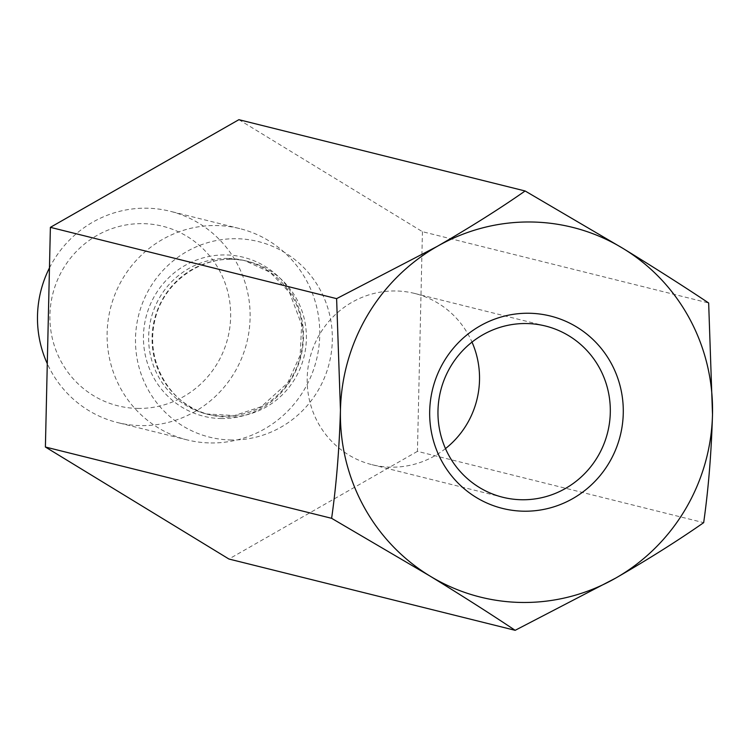 <?xml version="1.0" encoding="UTF-8"?>
<svg xmlns="http://www.w3.org/2000/svg" width="750" height="750" viewBox="0 0 750 750"><rect width="100%" height="100%" fill="white"/><g stroke="black" fill="none" stroke-linecap="round" stroke-linejoin="round"><path stroke-width="0.56" stroke-dasharray="3.75 2.81" d="M238.894 119.681L422.428 231.684L708.656 302.981M422.428 231.684L417.441 451.359L703.669 522.656M417.441 451.359L228.928 559.022M210.966 442.959A108.872 106.172 104 0 0 318.769 347.784A108.872 106.172 104 0 0 239.747 228.6A108.872 106.172 104 0 0 215.897 225.544A108.872 106.172 104 0 0 108.094 320.709A108.872 106.172 104 0 0 187.116 439.894A108.872 106.172 104 0 0 210.966 442.959M49.462 267.9A108.872 106.172 -76 0 1 170.119 211.256A108.872 106.172 -76 0 1 249.131 330.441A108.872 106.172 -76 0 1 141.328 425.616A108.872 106.172 -76 0 1 117.487 422.55A108.872 106.172 -76 0 1 47.287 363.684M138.188 408.431A92.541 90.244 -76 0 1 63.084 268.912A92.541 90.244 -76 0 1 219.581 270.741A92.541 90.244 -76 0 1 138.188 408.431M445.481 448.603A88.238 86.053 -76 0 1 372.028 464.691A88.238 86.053 -76 0 1 307.2 378.066A88.238 86.053 -76 0 1 414.684 293.447A88.238 86.053 -76 0 1 472.013 342.113M231.628 439.988A100.791 98.288 -76 0 1 149.831 288.038A100.791 98.288 -76 0 1 320.278 290.025A100.791 98.288 -76 0 1 231.628 439.988M227.587 258.431A79.013 77.053 104 0 0 149.353 327.506A79.013 77.053 104 0 0 206.7 414A79.013 77.053 104 0 0 300.572 355.959A79.013 77.053 104 0 0 244.903 260.663A79.013 77.053 104 0 0 227.587 258.431M231.019 259.284A79.013 77.053 -76 0 1 248.325 261.516A79.013 77.053 -76 0 1 305.681 348.009A79.013 77.053 -76 0 1 227.438 417.084A79.013 77.053 -76 0 1 210.131 414.853A79.013 77.053 -76 0 1 152.784 328.359A79.013 77.053 -76 0 1 231.019 259.284M221.606 418.556A81.928 79.894 -76 0 1 143.466 335.812A81.928 79.894 -76 0 1 225.319 254.934A81.928 79.894 -76 0 1 303.459 337.678A81.928 79.894 -76 0 1 221.606 418.556M248.325 261.516L244.903 260.663L270.066 272.25L289.509 292.472L301.641 324.684L300.206 355.144L287.662 382.941L261.281 406.688L234.506 415.547L206.7 414L210.131 414.853C175.884 408.562 143.541 366.816 154.997 319.659C164.4 277.922 209.503 250.631 248.325 261.516M239.747 228.6L170.119 211.256M187.116 439.894L117.487 422.55M372.028 464.691L502.809 497.269M414.684 293.447L545.466 326.016"/><path stroke-width="1.12" d="M708.656 302.981C684.047 286.537 655.575 268.397 623.231 248.559A190.528 185.794 -76 0 1 712.5 414.394C711.366 453.131 708.422 489.216 703.669 522.656C677.925 540.628 648.619 559.097 615.75 578.062A190.528 185.794 -76 0 1 429.731 575.897C461.719 595.509 490.191 613.65 515.156 630.319L615.75 578.062A190.528 185.794 -76 0 0 712.5 414.394L708.656 302.981M525.122 190.978C499.744 208.725 470.438 227.194 437.203 246.394L336.609 298.641L340.453 410.062A190.528 185.794 -76 0 1 437.203 246.394A190.528 185.794 -76 0 1 623.231 248.559L525.122 190.978L238.894 119.681L50.381 227.344L336.609 298.641M331.622 518.316L429.731 575.897A190.528 185.794 -76 0 1 340.453 410.062C339.319 448.8 336.375 484.884 331.622 518.316L45.394 447.019L228.928 559.022L515.156 630.319M524.231 511.209A99.131 96.666 -76 0 1 443.784 361.762A99.131 96.666 -76 0 1 611.419 363.712A99.131 96.666 -76 0 1 524.231 511.209M45.394 447.019L50.381 227.344M47.287 363.684A108.872 106.172 -76 0 1 49.462 267.9M526.134 323.531A88.238 86.053 104 0 0 437.981 410.644A88.238 86.053 104 0 0 502.809 497.269A88.238 86.053 104 0 0 522.141 499.753A88.238 86.053 104 0 0 609.516 422.616A88.238 86.053 104 0 0 545.466 326.016A88.238 86.053 104 0 0 526.134 323.531M472.013 342.113A88.238 86.053 -76 0 1 479.513 380.072A88.238 86.053 -76 0 1 445.481 448.603"/></g></svg>

